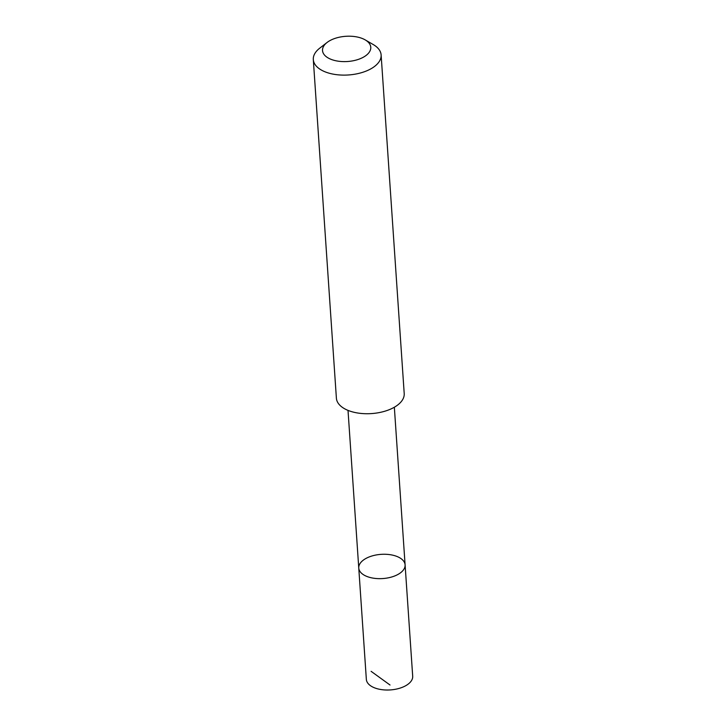 <?xml version="1.0" encoding="UTF-8"?>
<svg xmlns="http://www.w3.org/2000/svg" width="726" height="726" viewBox="0 0 726 726"><rect width="100%" height="100%" fill="white"/><g stroke="black" fill="none" stroke-linecap="round" stroke-linejoin="round"><path stroke-width="1.09" d="M359.397 570.427A23.223 12.133 176.1 0 1 358.762 568.041A23.223 12.133 176.1 0 1 381.105 554.355A23.223 12.133 176.1 0 1 405.099 564.882A23.223 12.133 176.1 0 1 385.079 578.341A23.223 12.133 176.1 0 1 359.397 570.427A23.223 12.133 176.1 0 1 358.762 568.041L366.349 679.391A23.223 12.133 -3.9 0 0 366.984 681.787A23.223 12.133 -3.9 0 0 392.675 689.7A23.223 12.133 -3.9 0 0 412.695 676.233L405.099 564.882A23.223 12.133 176.1 0 1 385.079 578.341A23.223 12.133 176.1 0 1 359.397 570.427M327.063 42.48L319.676 48.215A33.986 17.76 -3.9 0 0 313.305 59.559L336.392 398.184A33.986 17.76 -3.9 0 0 371.512 413.584A33.986 17.76 -3.9 0 0 404.21 393.556L381.123 54.94A33.986 17.76 -3.9 0 0 380.197 51.437A33.986 17.76 -3.9 0 0 373.273 44.567L365.187 39.885A24.176 12.632 -3.9 0 0 327.063 42.48A24.176 12.632 -3.9 0 0 342.01 61.556A24.176 12.632 -3.9 0 0 370.106 44.767A24.176 12.632 -3.9 0 0 365.187 39.885M313.305 59.559A33.986 17.76 -3.9 0 0 348.426 74.969A33.986 17.76 -3.9 0 0 381.123 54.94M371.113 671.332L390.016 685.008M348.017 410.39L358.762 568.041M394.345 407.232L405.099 564.882"/></g></svg>
